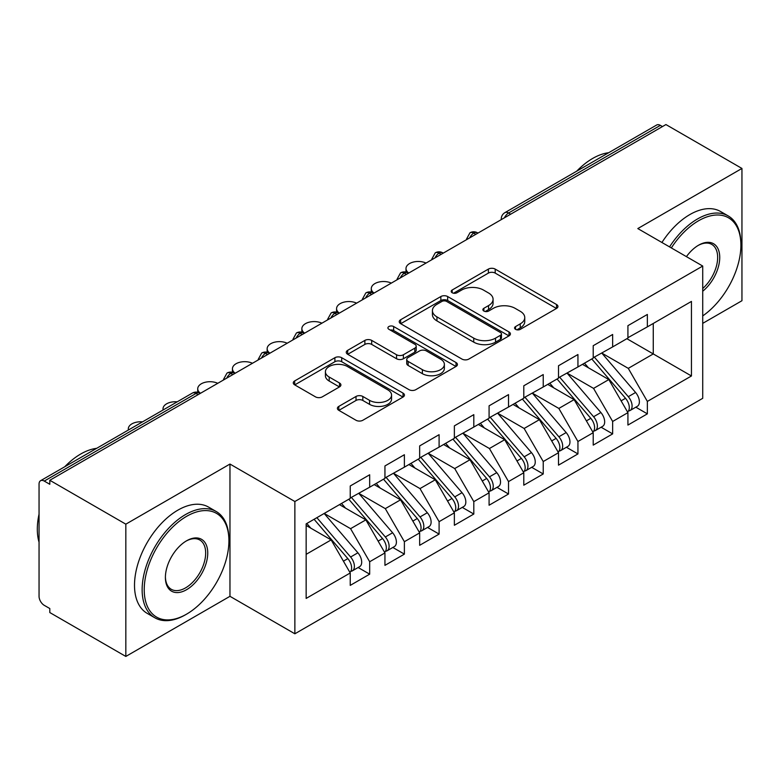 <?xml version="1.0" encoding="UTF-8"?>
<svg xmlns="http://www.w3.org/2000/svg" width="781" height="781" viewBox="0 0 781 781"><rect width="100%" height="100%" fill="white"/><g stroke="black" fill="none" stroke-linecap="round" stroke-linejoin="round"><path stroke-width="1.17" d="M515.558 329.338A3.368 1.943 0 0 0 520.331 329.338L556.531 308.436A4.823 2.782 0 0 0 557.937 306.464A4.823 2.782 0 0 0 556.531 304.502L495.203 269.094A4.823 2.782 0 0 0 488.389 269.094L452.189 289.995A3.368 1.943 0 0 0 451.193 291.372A3.368 1.943 0 0 0 452.189 292.748A3.368 1.943 0 0 0 456.953 292.748L461.639 290.044A15.415 8.903 0 0 1 483.449 290.044L488.555 292.992A15.415 8.903 0 0 1 493.075 299.289A15.415 8.903 0 0 1 488.555 305.586L483.869 308.29A3.368 1.943 0 0 0 482.883 309.666A3.368 1.943 0 0 0 483.869 311.043A3.368 1.943 0 0 0 488.642 311.043L493.328 308.339A15.415 8.903 0 0 1 515.128 308.339L520.244 311.287A15.415 8.903 0 0 1 524.754 317.584A15.415 8.903 0 0 1 520.244 323.871L515.558 326.585A3.368 1.943 0 0 0 514.572 327.961A3.368 1.943 0 0 0 515.558 329.338L515.558 326.585M338.817 406.393A4.823 2.782 0 0 0 337.402 408.365A4.823 2.782 0 0 0 338.817 410.328L356.019 420.266A4.823 2.782 0 0 0 362.833 420.266L403.035 397.051A4.823 2.782 0 0 0 404.451 395.088A4.823 2.782 0 0 0 403.035 393.116L341.707 357.708A4.823 2.782 0 0 0 334.893 357.708L294.691 380.923A4.823 2.782 0 0 0 293.275 382.885A4.823 2.782 0 0 0 294.691 384.857L315.475 396.855A4.823 2.782 0 0 0 322.289 396.855L339.491 386.917A4.823 2.782 0 0 0 340.906 384.955A4.823 2.782 0 0 0 339.491 382.983L329.191 377.038A12.886 7.439 0 0 1 325.413 371.776A12.886 7.439 0 0 1 333.37 364.903A12.886 7.439 0 0 1 347.418 366.514L387.786 389.826A12.886 7.439 0 0 1 391.564 395.088A12.886 7.439 0 0 1 383.608 401.961A12.886 7.439 0 0 1 369.559 400.35L362.833 396.465A4.823 2.782 0 0 0 356.019 396.465L338.817 406.393L338.817 410.328M702.724 323.363L741.95 300.724L741.95 168.452L665.929 124.56L49.808 480.276L49.808 484.288L44.253 481.076A7.361 4.247 -120 0 0 40.573 480.715A7.361 4.247 -120 0 0 39.05 484.083L39.05 596.313A7.361 4.247 -120 0 0 44.253 605.334L49.808 608.536L49.808 612.548L125.829 656.44L229.965 596.313L294.867 633.791L294.867 501.519L229.965 464.051L125.829 524.168L49.808 480.276M741.95 168.452L637.813 228.569L702.724 266.048L294.867 501.519M461.981 359.084A4.823 2.782 0 0 0 468.795 359.084L508.997 335.879A4.823 2.782 0 0 0 510.413 333.907A4.823 2.782 0 0 0 508.997 331.945L447.669 296.536A4.823 2.782 0 0 0 440.855 296.536L400.653 319.741A4.823 2.782 0 0 0 399.237 321.713A4.823 2.782 0 0 0 400.653 323.676L461.981 359.084M390.246 330.06A3.368 1.943 0 0 1 393.663 330.539L393.663 326.526L456.016 362.53A4.823 2.782 0 0 1 457.432 364.493A4.823 2.782 0 0 1 456.016 366.465L415.814 389.67A4.823 2.782 0 0 1 409 389.67L347.672 354.271L347.672 350.337A4.823 2.782 0 0 0 346.256 352.299A4.823 2.782 0 0 0 347.672 354.271M347.672 350.337L364.873 340.399A4.823 2.782 0 0 1 371.688 340.399L396.563 354.759A4.823 2.782 0 0 0 403.377 354.759L414.789 348.17A4.823 2.782 0 0 0 416.205 346.198A4.823 2.782 0 0 0 414.789 344.236L388.899 329.289A3.368 1.943 0 0 1 387.913 327.913A3.368 1.943 0 0 1 389.992 326.107A3.368 1.943 0 0 1 393.663 326.526M294.867 633.791L702.724 398.32L702.724 266.048M626.879 338.7L691.449 375.973L691.449 301.417L647.361 326.868L647.361 314.45L627.924 325.667L627.924 338.095L612.655 346.91L612.655 334.483L593.209 345.71L593.209 358.137L577.94 366.953L577.94 354.525L558.503 365.752L558.503 378.17L543.225 386.995L543.225 374.568L523.787 385.794L523.787 398.212L508.519 407.028L508.519 394.61L489.082 405.827L489.082 418.255L473.803 427.07L473.803 414.652L454.366 425.87L454.366 438.297L439.098 447.113L439.098 434.685L419.661 445.912L419.661 458.34L404.382 467.155L404.382 454.727L384.945 465.954L384.945 478.372L369.677 487.198L369.677 474.77L350.239 485.987L350.239 498.415L306.152 523.866L306.152 598.422L350.239 572.971L331.144 539.905L306.152 525.476M691.449 375.973L647.361 401.424L628.275 368.359L601.887 353.129M635.822 407.184L647.361 413.852L647.361 401.424M647.361 413.852L627.924 425.069L627.924 412.641L612.655 421.467L593.56 388.391L567.182 373.162M601.116 427.227L612.655 433.885L612.655 421.467M612.655 433.885L593.209 445.111L593.209 432.684L577.94 441.499L558.845 408.434L532.466 393.204M566.401 447.269L577.94 453.927L577.94 441.499M577.94 453.927L558.503 465.154L558.503 452.726L543.225 461.542L524.139 428.476L497.761 413.247M531.695 467.311L543.225 473.969L543.225 461.542M543.225 473.969L523.787 485.186L523.787 472.769L508.519 481.584L489.423 448.519L463.045 433.289M496.98 487.344L508.519 494.012L508.519 481.584M508.519 494.012L489.082 505.229L489.082 492.811L473.803 501.627L454.718 468.561L428.339 453.322M462.274 507.386L473.803 514.044L473.803 501.627M473.803 514.044L454.366 525.271L454.366 512.844L439.098 521.669L420.002 488.594L393.624 473.364M427.558 527.429L439.098 534.087L439.098 521.669M439.098 534.087L419.661 545.314L419.661 532.886L404.382 541.702L385.297 508.636L358.909 493.407M392.843 547.471L404.382 554.129L404.382 541.702M404.382 554.129L384.945 565.356L384.945 552.928L369.677 561.744L350.581 528.678L324.203 513.449M358.137 567.514L369.677 574.172L369.677 561.744M369.677 574.172L350.239 585.389L350.239 572.971M350.239 498.014L369.677 487.198M306.152 554.334L331.144 539.905M384.945 477.972L404.382 467.155M350.581 528.678L365.859 519.863L339.471 504.633M384.945 552.928L365.859 519.863M419.661 457.939L439.098 447.113M385.297 508.636L400.565 499.82L374.187 484.591M419.661 532.886L400.565 499.82M454.366 437.897L473.803 427.07M420.002 488.594L435.281 479.778L408.893 464.549M454.366 512.844L435.281 479.778M489.082 417.855L508.519 407.028M454.718 468.561L469.986 459.736L443.608 444.506M489.082 492.811L469.986 459.736M523.787 397.812L543.225 386.995M489.423 448.519L504.702 439.703L478.314 424.464M523.787 472.769L504.702 439.703M558.503 377.77L577.94 366.953M524.139 428.476L539.407 419.661L513.029 404.431M558.503 452.726L539.407 419.661M593.209 357.737L612.655 346.91M558.845 408.434L574.123 399.618L547.745 384.389M593.209 432.684L574.123 399.618M662.464 126.571L660.375 125.37L508.607 212.988L510.686 214.199M504.438 217.801A7.361 4.247 120 0 1 508.607 212.988A7.361 4.247 60 0 0 504.926 212.627L656.694 124.999A7.361 4.247 60 0 1 660.375 125.37M627.924 337.695L647.361 326.868M628.275 368.359L653.267 353.93L653.267 323.461L691.449 301.417M593.56 388.391L608.829 379.576L582.45 364.346M627.924 412.641L608.829 379.576M125.829 524.168L125.829 656.44M229.965 596.313L229.965 464.051M475.805 234.339L473.716 233.129A7.361 4.247 -120 0 0 470.035 232.767A7.361 4.247 -120 0 0 469.957 232.816L466.53 239.045A7.361 4.247 0 0 0 466.599 239.65M441.089 254.372L439.01 253.171A7.361 4.247 -120 0 0 435.329 252.81A7.361 4.247 -120 0 0 435.242 252.859L431.815 259.087A7.361 4.247 0 0 0 431.893 259.692M406.384 274.414L404.294 273.213A7.361 4.247 -120 0 0 400.614 272.852A7.361 4.247 -120 0 0 400.526 272.901L397.109 279.12A7.361 4.247 0 0 0 397.178 279.725M371.668 294.457L369.589 293.256A7.361 4.247 -120 0 0 365.908 292.885A7.361 4.247 -120 0 0 365.82 292.943L362.394 299.162A7.361 4.247 0 0 0 362.472 299.767M336.962 314.499L334.873 313.298A7.361 4.247 -120 0 0 331.193 312.927A7.361 4.247 -120 0 0 331.105 312.986L327.678 319.204A7.361 4.247 0 0 0 327.756 319.81M302.247 334.541L300.168 333.331A7.361 4.247 -120 0 0 296.487 332.97A7.361 4.247 -120 0 0 296.399 333.018L292.973 339.247A7.361 4.247 0 0 0 293.051 339.852M267.532 354.574L265.452 353.373A7.361 4.247 -120 0 0 261.772 353.012A7.361 4.247 -120 0 0 261.684 353.061L258.257 359.289A7.361 4.247 0 0 0 258.335 359.885M232.826 374.616L230.746 373.416A7.361 4.247 -120 0 0 227.056 373.054A7.361 4.247 -120 0 0 226.978 373.103L223.551 379.322A7.361 4.247 0 0 0 223.62 379.927M516.905 329.807L520.244 327.883A15.415 8.903 0 0 0 524.754 321.587L524.754 317.584M493.075 299.289L493.075 303.292A15.415 8.903 0 0 1 488.555 309.588L485.216 311.512M556.462 308.475L495.203 273.096A4.823 2.782 0 0 0 488.389 273.096L453.536 293.226M508.939 335.908L447.669 300.539A4.823 2.782 0 0 0 440.855 300.539L400.712 323.715M500.484 335.283A3.368 1.943 0 0 0 501.47 333.907A3.368 1.943 0 0 0 500.484 332.53L446.644 301.446A3.368 1.943 0 0 0 441.88 301.446L436.94 304.307A15.415 8.903 0 0 0 432.42 310.594A15.415 8.903 0 0 0 436.94 316.891L473.735 338.134A15.415 8.903 0 0 0 495.544 338.134L500.484 335.283L500.484 339.296A3.368 1.943 0 0 0 501.47 337.919L501.47 333.907M432.42 310.594L432.42 314.606A15.415 8.903 0 0 0 436.94 320.903L436.94 316.891M500.484 339.296L495.544 342.146A15.415 8.903 0 0 1 473.735 342.146L436.94 320.903M347.74 354.301L364.873 344.411L364.873 340.399M416.205 346.198L416.205 350.21A4.823 2.782 0 0 1 414.789 352.172L403.377 358.762A4.823 2.782 0 0 1 396.563 358.762L371.688 344.411A4.823 2.782 0 0 0 364.873 344.411M393.663 330.539L455.958 366.504M422.375 369.657A12.886 7.439 0 0 0 436.423 371.268A12.886 7.439 0 0 0 444.379 364.395A12.886 7.439 0 0 0 440.601 359.133L426.377 350.923A4.823 2.782 0 0 0 419.563 350.923L408.151 357.513A4.823 2.782 0 0 0 406.735 359.485A4.823 2.782 0 0 0 408.151 361.447L422.375 369.657L422.375 373.669A12.886 7.439 0 0 0 436.423 375.28A12.886 7.439 0 0 0 444.379 368.407L444.379 364.395M406.735 359.485L406.735 363.487A4.823 2.782 0 0 0 408.151 365.459L408.151 361.447M422.375 373.669L408.151 365.459M391.564 395.088L391.564 399.091A12.886 7.439 0 0 1 383.608 405.964A12.886 7.439 0 0 1 369.559 404.353L362.833 400.468A4.823 2.782 0 0 0 356.019 400.468L338.876 410.367M325.413 371.776L325.413 375.778A12.886 7.439 0 0 0 329.191 381.04L329.191 377.038M339.432 386.956L329.191 381.04M402.976 397.09L341.707 361.72A4.823 2.782 0 0 0 334.893 361.72L294.759 384.896M594.556 357.356L628.295 396.689A9.821 5.672 60 0 1 632.093 406.022A9.821 5.672 60 0 1 630.052 410.513L637.345 406.305A9.821 5.672 -120 0 0 639.375 401.815A9.821 5.672 -120 0 0 635.588 392.482L601.848 353.149M630.052 410.513A9.821 5.672 60 0 1 628.471 410.972M591.783 358.957L625.522 398.3A9.821 5.672 60 0 1 629.31 407.623A9.821 5.672 60 0 1 627.533 411.958M426.035 263.07A12.271 7.088 0 0 0 413.012 262.152A12.271 7.088 0 0 0 405.993 268.557A12.271 7.088 0 0 0 408.766 273.038M588.493 367.831L584.491 363.175M559.85 377.399L593.589 416.732A9.821 5.672 60 0 1 597.377 426.065A9.821 5.672 60 0 1 595.347 430.556L602.629 426.348A9.821 5.672 -120 0 0 604.67 421.857A9.821 5.672 -120 0 0 600.882 412.524L567.133 373.191M595.347 430.556A9.821 5.672 60 0 1 593.755 431.014M557.068 379L590.807 418.333A9.821 5.672 60 0 1 594.605 427.666A9.821 5.672 60 0 1 592.818 432M391.32 283.113A12.271 7.088 0 0 0 378.297 282.195A12.271 7.088 0 0 0 371.287 288.599A12.271 7.088 0 0 0 374.05 293.08M553.778 387.874L549.775 383.207M525.135 397.441L558.874 436.774A9.821 5.672 60 0 1 562.671 446.107A9.821 5.672 60 0 1 560.631 450.598L567.924 446.39A9.821 5.672 -120 0 0 569.954 441.9A9.821 5.672 -120 0 0 566.166 432.567L532.427 393.233M560.631 450.598A9.821 5.672 60 0 1 559.05 451.057M522.362 399.042L556.101 438.375A9.821 5.672 60 0 1 559.889 447.708A9.821 5.672 60 0 1 558.103 452.043M356.614 303.145A12.271 7.088 0 0 0 343.591 302.237A12.271 7.088 0 0 0 336.572 308.632A12.271 7.088 0 0 0 339.344 313.122M519.072 407.916L515.069 403.25M490.419 417.484L524.168 456.817A9.821 5.672 60 0 1 527.956 466.14A9.821 5.672 60 0 1 525.925 470.64L533.208 466.433A9.821 5.672 -120 0 0 535.249 461.932A9.821 5.672 -120 0 0 531.451 452.609L497.712 413.276M525.925 470.64A9.821 5.672 60 0 1 524.334 471.089M487.647 419.085L521.386 458.418A9.821 5.672 60 0 1 525.183 467.751A9.821 5.672 60 0 1 523.397 472.085M321.899 323.188A12.271 7.088 0 0 0 308.876 322.27A12.271 7.088 0 0 0 301.866 328.674A12.271 7.088 0 0 0 304.629 333.155M484.357 427.959L480.354 423.292M455.714 437.516L489.453 476.849A9.821 5.672 60 0 1 493.241 486.182A9.821 5.672 60 0 1 491.21 490.683L498.503 486.465A9.821 5.672 -120 0 0 500.533 481.975A9.821 5.672 -120 0 0 496.745 472.642L463.006 433.309M491.21 490.683A9.821 5.672 60 0 1 489.619 491.132M452.931 439.127L486.68 478.46A9.821 5.672 60 0 1 490.468 487.783A9.821 5.672 60 0 1 488.681 492.118M287.193 343.23A12.271 7.088 0 0 0 274.17 342.312A12.271 7.088 0 0 0 267.151 348.716A12.271 7.088 0 0 0 269.923 353.197M449.651 447.991L445.648 443.335M702.724 315.915A59.893 34.579 120 0 0 740.905 245.205A59.893 34.579 120 0 0 698.565 220.759A59.893 34.579 120 0 0 671.338 247.928M669.551 246.894A61.357 35.428 -60 0 1 697.521 218.953A61.357 35.428 -60 0 1 728.204 215.917A61.357 35.428 -60 0 1 740.905 244.004L740.905 245.205M686.421 256.637A29.942 17.289 -60 0 1 698.565 245.205L698.565 245.205A29.942 17.289 -60 0 1 719.633 255.075A29.942 17.289 -60 0 1 702.724 291.225M576.71 171.176A61.357 35.428 -60 0 1 592.691 158.436A61.357 35.428 -60 0 1 608.672 152.725M661.917 242.491A61.357 35.428 -60 0 1 689.887 214.55A61.357 35.428 -60 0 1 720.56 211.505L728.204 215.917M702.724 288.501A28.467 16.44 120 0 0 716.968 263.851A28.467 16.44 120 0 0 711.755 244.394A28.467 16.44 120 0 0 698.038 245.517M185.536 614.754L186.571 614.149A59.893 34.579 120 0 0 228.921 540.803A59.893 34.579 120 0 0 186.571 516.348A59.893 34.579 120 0 0 144.221 589.704A59.893 34.579 120 0 0 186.571 614.149L185.527 614.754A61.357 35.428 -60 0 1 185.527 614.754A61.357 35.428 -60 0 1 154.853 617.791A61.357 35.428 -60 0 1 145.442 568.617A61.357 35.428 -60 0 1 185.527 514.552A61.357 35.428 -60 0 1 216.21 511.506A61.357 35.428 -60 0 1 228.921 539.603L228.921 540.803M186.571 589.704A29.942 17.289 -60 0 1 165.396 577.471A29.942 17.289 -60 0 1 186.571 540.803L186.571 540.803A29.942 17.289 -60 0 1 207.746 553.026A29.942 17.289 -60 0 1 186.571 589.704M165.406 576.866A28.467 16.44 120 0 0 171.293 589.304A28.467 16.44 120 0 0 185.527 587.898A28.467 16.44 120 0 0 204.134 562.808A28.467 16.44 120 0 0 199.77 539.993A28.467 16.44 120 0 0 186.044 541.116M64.725 466.774A61.357 35.428 -60 0 1 80.707 454.025A61.357 35.428 -60 0 1 96.688 448.323M154.853 617.791L147.219 613.378A61.357 35.428 -60 0 1 137.807 564.214A61.357 35.428 -60 0 1 177.892 510.139A61.357 35.428 -60 0 1 208.576 507.103L216.21 511.506M39.05 542.209A61.357 35.428 -60 0 1 39.05 514.152M420.998 457.559L454.747 496.892A9.821 5.672 60 0 1 458.535 506.225A9.821 5.672 60 0 1 456.504 510.715L463.787 506.508A9.821 5.672 -120 0 0 465.827 502.017A9.821 5.672 -120 0 0 462.03 492.684L428.291 453.351M456.504 510.715A9.821 5.672 60 0 1 454.913 511.174M418.225 459.16L451.965 498.493A9.821 5.672 60 0 1 455.753 507.826A9.821 5.672 60 0 1 453.976 512.16M252.478 363.272A12.271 7.088 0 0 0 239.455 362.355A12.271 7.088 0 0 0 232.445 368.759A12.271 7.088 0 0 0 235.208 373.24M414.936 468.034L410.933 463.367M386.292 477.601L420.032 516.934A9.821 5.672 60 0 1 423.819 526.267A9.821 5.672 60 0 1 421.789 530.758L429.081 526.55A9.821 5.672 -120 0 0 431.112 522.059A9.821 5.672 -120 0 0 427.324 512.726L393.575 473.393M421.789 530.758A9.821 5.672 60 0 1 420.198 531.217M383.51 479.202L417.259 518.535A9.821 5.672 60 0 1 421.047 527.868A9.821 5.672 60 0 1 419.26 532.203M217.772 383.315A12.271 7.088 0 0 0 204.739 382.397A12.271 7.088 0 0 0 197.73 388.801A12.271 7.088 0 0 0 200.502 393.282M380.22 488.076L376.227 483.41M351.577 497.643L385.326 536.977A9.821 5.672 60 0 1 389.114 546.309A9.821 5.672 60 0 1 387.073 550.8L394.366 546.593A9.821 5.672 -120 0 0 396.397 542.092A9.821 5.672 -120 0 0 392.609 532.769L358.87 493.436M387.073 550.8A9.821 5.672 60 0 1 385.492 551.249M348.804 499.244L382.544 538.578A9.821 5.672 60 0 1 386.331 547.911A9.821 5.672 60 0 1 384.555 552.245M177.199 401.834A12.271 7.088 0 0 0 163.014 408.834A12.271 7.088 0 0 0 163.17 409.937M345.514 508.119L341.512 503.452M316.871 517.676L350.61 557.019A9.821 5.672 60 0 1 354.398 566.342A9.821 5.672 60 0 1 352.368 570.843L359.66 566.635A9.821 5.672 -120 0 0 361.691 562.135A9.821 5.672 -120 0 0 357.903 552.802L324.154 513.468M352.368 570.843A9.821 5.672 60 0 1 350.776 571.292M314.089 519.287L347.838 558.62A9.821 5.672 60 0 1 351.626 567.953A9.821 5.672 60 0 1 349.839 572.288M142.484 421.877A12.271 7.088 0 0 0 128.309 428.876A12.271 7.088 0 0 0 128.455 429.98M310.799 528.151L306.806 523.495M198.11 394.659L196.031 393.458L44.253 481.076M200.268 393.409L199.711 393.087A7.361 4.247 120 0 0 196.031 393.458A7.361 4.247 -120 0 0 192.351 393.087L40.573 480.715M477.962 233.089L477.406 232.767A7.361 4.247 120 0 0 473.716 233.129A7.361 4.247 120 0 0 469.723 237.844M501.246 219.646L501.246 219.002A7.361 4.247 0 0 0 501.314 219.607M443.247 253.132L442.69 252.81A7.361 4.247 120 0 0 439.01 253.171A7.361 4.247 120 0 0 435.017 257.886M408.541 273.174L407.975 272.852A7.361 4.247 120 0 0 404.294 273.213A7.361 4.247 120 0 0 400.302 277.929M373.826 293.207L373.269 292.885A7.361 4.247 120 0 0 369.589 293.256A7.361 4.247 120 0 0 365.596 297.961M339.11 313.249L338.554 312.927A7.361 4.247 120 0 0 334.873 313.298A7.361 4.247 120 0 0 330.88 318.004M304.405 333.292L303.848 332.97A7.361 4.247 120 0 0 300.168 333.331A7.361 4.247 120 0 0 296.175 338.046M269.689 353.334L269.133 353.012A7.361 4.247 120 0 0 265.452 353.373A7.361 4.247 120 0 0 261.459 358.089M234.983 373.377L234.427 373.054A7.361 4.247 120 0 0 230.746 373.416A7.361 4.247 120 0 0 226.744 378.121M520.244 327.883L520.244 323.871M483.869 311.043L483.869 308.29M488.555 309.588L488.555 305.586M452.189 292.748L452.189 289.995M488.389 273.096L488.389 269.094M495.203 273.096L495.203 269.094M556.531 308.436L556.531 304.502M400.653 323.676L400.653 319.741M440.855 300.539L440.855 296.536M447.669 300.539L447.669 296.536M508.997 335.879L508.997 331.945M473.735 342.146L473.735 338.134M495.544 342.146L495.544 338.134M371.688 344.411L371.688 340.399M396.563 358.762L396.563 354.759M403.377 358.762L403.377 354.759M414.789 352.172L414.789 348.17M456.016 366.465L456.016 362.53M356.019 400.468L356.019 396.465M362.833 400.468L362.833 396.465M369.559 404.353L369.559 400.35M339.491 386.917L339.491 382.983M294.691 384.857L294.691 380.923M334.893 361.72L334.893 357.708M341.707 361.72L341.707 357.708M403.035 397.051L403.035 393.116M625.522 398.3L621.11 400.838M635.588 392.482L628.295 396.689M590.807 418.333L586.394 420.881M600.882 412.524L593.589 416.732M556.101 438.375L551.689 440.923M566.166 432.567L558.874 436.774M521.386 458.418L516.973 460.966M531.451 452.609L524.168 456.817M486.68 478.46L482.267 481.008M496.745 472.642L489.453 476.849M451.965 498.493L447.552 501.041M462.03 492.684L454.747 496.892M417.259 518.535L412.846 521.083M427.324 512.726L420.032 516.934M382.544 538.578L378.131 541.126M392.609 532.769L385.326 536.977M347.838 558.62L343.425 561.168M357.903 552.802L350.61 557.019M477.406 232.767A7.361 7.361 0 0 0 470.035 232.767M504.926 212.627A7.361 7.361 0 0 0 501.246 219.002M442.69 252.81A7.361 7.361 0 0 0 435.329 252.81M466.53 239.045L466.53 239.689M407.975 272.852A7.361 7.361 0 0 0 400.614 272.852M431.815 259.087L431.815 259.731M373.269 292.885A7.361 7.361 0 0 0 365.908 292.885M397.109 279.12L397.109 279.774M338.554 312.927A7.361 7.361 0 0 0 331.193 312.927M362.394 299.162L362.394 299.806M303.848 332.97A7.361 7.361 0 0 0 296.487 332.97M327.678 319.204L327.678 319.849M269.133 353.012A7.361 7.361 0 0 0 261.772 353.012M292.973 339.247L292.973 339.891M234.427 373.054A7.361 7.361 0 0 0 227.056 373.054M258.257 359.289L258.257 359.934M199.711 393.087A7.361 7.361 0 0 0 192.351 393.087M223.551 379.322L223.551 379.976M405.993 272.061L405.993 268.557M371.287 292.104L371.287 288.599M336.572 312.146L336.572 308.632M301.866 332.179L301.866 328.674M267.151 352.221L267.151 348.716M232.445 372.264L232.445 368.759M197.73 392.306L197.73 388.801M163.014 410.025L163.014 408.834M128.309 430.067L128.309 428.876"/></g></svg>
